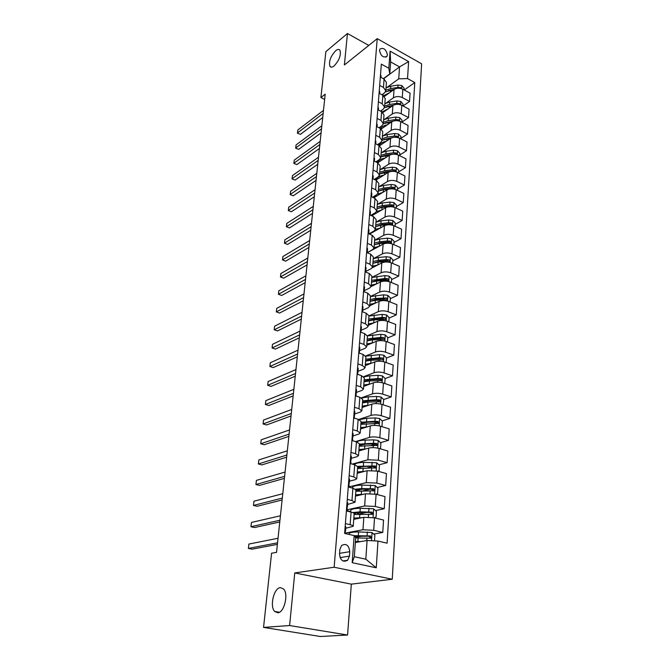 <?xml version="1.0" encoding="UTF-8"?>
<svg xmlns="http://www.w3.org/2000/svg" width="670" height="670" viewBox="0 0 670 670"><rect width="100%" height="100%" fill="white"/><g stroke="black" fill="none" stroke-linecap="round" stroke-linejoin="round"><path stroke-width="1" d="M334.112 65.928C332.253 67.377 330.863 67.536 329.958 66.422C328.627 61.615 330.536 56.38 335.678 50.727C337.579 49.22 338.995 49.036 339.925 50.175C341.239 55.049 339.305 60.3 334.112 65.928M277.748 612.799L274.625 611.417C269.491 606.25 273.946 587.858 280.345 587.615L283.603 589.005C288.762 594.097 284.18 612.824 277.748 612.799M379.513 50.476C380.811 55.995 383.274 57.972 386.908 56.389L387.402 54.89C386.104 49.371 383.634 47.411 379.999 49.002L379.513 50.476M392.243 579.24L421.623 63.818L377.235 38.642L334.146 567.23L392.243 579.24L351.331 584.139L294.75 572.942L289.608 625.537L347.571 635.034L351.331 584.139M347.571 635.034L320.377 636.5L263.553 627.405L289.608 625.537M263.553 627.405L271.576 553.236L276.543 552.348L325.193 94.194L320.897 97.56L324.632 99.453M349.439 556.125L349.774 551.686C348.919 545.204 346.189 543.144 341.574 545.489L339.866 549.509L339.506 553.981C340.335 560.472 343.057 562.557 347.671 560.246L349.439 556.125L340.042 557.599M377.972 541.067L376.264 567.792L352.177 562.683L354.187 535.59L355.695 537.876L354.313 556.703L365.812 559.19L367.093 540.489L377.972 541.067L387.109 543.177L414.764 82.552L404.286 90.015M383.575 78.784L399.546 66.883L390.644 61.925L389.764 73.926L388.834 68.256L381.347 64.127L344.631 533.395L354.187 535.59M388.834 68.256L390.099 51.154L408.625 61.598L407.536 78.574L414.764 82.552M368.776 45.426L347.462 33.5L325.871 51.623L320.897 97.56M347.462 33.5L344.38 64.982L377.235 38.642M294.75 572.942L334.146 567.23M389.764 73.926L383.382 78.675M379.681 85.417L383.449 87.443L385.803 90.827L384.421 92.971L381.95 94.763M378.408 101.773L382.202 103.766L384.588 107.099L383.198 109.202L380.485 111.12M377.101 118.397L380.937 120.365L383.349 123.648L381.95 125.717L378.986 127.761M375.778 135.315L379.647 137.258L382.084 140.482L380.686 142.509L377.436 144.678M374.43 152.534L378.341 154.443L380.803 157.618L379.396 159.594L375.837 161.897M373.064 170.054L377.009 171.939L379.496 175.046L378.081 176.981L374.195 179.418M371.666 187.885L375.652 189.736L378.173 192.784L376.749 194.668L372.495 197.248M370.25 206.033L374.27 207.859L376.825 210.841L375.384 212.675L370.745 215.388M368.802 224.517L372.863 226.301L375.443 229.215L374.002 231.008L368.919 233.864M367.328 243.336L371.431 245.086L374.044 247.934L372.595 249.667L367.16 252.598M365.828 262.506L369.974 264.215L372.621 266.987L371.163 268.67L365.703 271.484M364.304 282.028L368.492 283.703L371.163 286.4L369.706 288.016L364.229 290.721M362.746 301.919L366.976 303.56L369.689 306.173L368.215 307.731L362.721 310.302M361.155 322.195L365.435 323.786L368.182 326.315L366.699 327.814L361.189 330.26M359.539 342.856L363.869 344.405L366.641 346.842L365.158 348.274L359.614 350.594M357.897 363.911L362.261 365.418L365.075 367.771L363.584 369.128L357.998 371.322M356.214 385.384L360.636 386.841L363.483 389.094L361.976 390.384L356.348 392.444M354.497 407.285L358.969 408.692L361.85 410.844L360.343 412.058L354.673 413.985M352.755 429.621L357.269 430.978L360.192 433.021L358.676 434.16L352.964 435.935M350.971 452.401L355.536 453.707L358.5 455.642L356.968 456.697L351.214 458.33M349.154 475.65L353.768 476.898L356.775 478.723L355.234 479.695L349.439 481.161M347.295 499.376L351.968 500.565L355.008 502.266L347.621 504.46M345.402 523.605L350.125 524.719C352.194 525.23 353.224 525.757 353.216 526.302L345.77 528.236M355.351 542.516L367.093 540.489M345.393 533.044L362.956 529.752L373.709 530.305L382.771 532.449L373.718 534.074M353.735 519.376L363.835 517.324L374.53 517.843L383.541 520.054L382.771 532.449M347.211 509.753L364.639 505.959L375.284 506.461L384.245 508.731L375.502 510.557M355.469 496.11L365.493 493.782L376.088 494.251L384.999 496.587L384.245 508.731M348.986 486.914L366.281 482.643L376.825 483.095L385.694 485.482L377.227 487.492M357.177 473.305L367.127 470.7L377.612 471.127L386.431 473.573L385.694 485.482M352.244 464.101L367.897 459.788L378.341 460.19L387.109 462.685L378.902 464.863M358.852 450.944L368.726 448.079C371.842 447.384 375.3 447.51 379.111 448.465L387.829 451.01L387.109 462.685M355.611 441.589L369.48 437.384C372.587 436.656 376.029 436.773 379.823 437.736L388.491 440.341L380.535 442.669M360.493 429.009L370.292 425.902C373.383 425.14 376.808 425.249 380.577 426.237L389.203 428.892L388.491 440.341M358.651 419.495L371.029 415.408C374.111 414.613 377.528 414.722 381.272 415.718L389.856 418.423L382.118 420.894M362.102 407.494L371.825 404.144C374.89 403.323 378.29 403.424 382.017 404.437L390.551 407.192L389.856 418.423M361.298 397.871L372.553 393.851C375.61 392.997 378.986 393.089 382.696 394.128L391.196 396.925L383.659 399.529M363.684 386.389L373.332 382.813C376.373 381.925 379.739 382.009 383.433 383.056L391.875 385.912L391.196 396.925M363.609 376.708L374.044 372.713C377.076 371.8 380.426 371.875 384.094 372.939L392.503 375.837L385.108 378.575M365.234 365.669L374.806 361.875C377.83 360.929 381.163 361.004 384.815 362.085L393.173 365.024L392.503 375.837M365.636 355.996L375.51 351.968C378.517 350.996 381.833 351.063 385.468 352.16L393.793 355.142L386.456 358.04M366.758 345.343L376.255 341.332C379.253 340.335 382.562 340.394 386.171 341.507L394.446 344.531L393.793 355.142M367.42 335.737L376.942 331.608C379.932 330.586 383.223 330.637 386.816 331.759L395.049 334.833L387.771 337.889M368.249 325.377L377.679 321.173C380.652 320.126 383.927 320.168 387.511 321.307L395.702 324.422L395.049 334.833M368.961 315.93L378.357 311.625C381.314 310.553 384.58 310.595 388.139 311.743L396.288 314.892L389.069 318.099M369.714 305.788L379.078 301.383C382.026 300.286 385.275 300.311 388.818 301.483L396.925 304.674L396.288 314.892M370.409 296.509L379.739 292.011C382.679 290.889 385.912 290.914 389.438 292.095L397.503 295.319L390.334 298.669M371.138 286.551L380.451 281.953C383.374 280.805 386.59 280.822 390.099 282.011L398.131 285.286L397.503 295.319M371.842 277.43L381.104 272.757C384.019 271.584 387.218 271.593 390.71 272.799L398.7 276.107L391.582 279.591M372.277 267.799L381.8 262.875C384.697 261.677 387.888 261.685 391.364 262.9L399.312 266.25L398.7 276.107M392.645 263.444L392.871 259.876L390.359 257.272L386.247 256.727L378.433 257.489L373.24 258.704L382.436 253.838C385.325 252.624 388.5 252.624 391.958 253.855L399.873 257.23L392.813 260.848M367.185 252.732L383.123 244.14C386.004 242.9 389.161 242.892 392.603 244.131L400.476 247.548L399.873 257.23M374.79 240.195L383.751 235.262C386.615 233.997 389.764 233.997 393.19 235.245L401.029 238.688L394.019 242.44M369.497 234.115L384.421 225.731C387.277 224.45 390.409 224.442 393.818 225.698L401.615 229.182L401.029 238.688M376.364 221.979L385.032 217.013C387.888 215.715 391.004 215.698 394.396 216.963L402.159 220.48L395.2 224.341M371.691 215.815L385.694 207.658C388.533 206.327 391.64 206.31 395.015 207.591L402.737 211.134L402.159 220.48M377.863 204.09L386.305 199.09C389.128 197.742 392.226 197.717 395.585 199.007L403.265 202.583L396.364 206.569M373.793 197.843L386.95 189.886C389.764 188.521 392.846 188.488 396.188 189.794L403.843 193.404L403.265 202.583M379.312 186.528L387.545 181.47C390.35 180.088 393.416 180.054 396.749 181.361L404.362 184.995L397.503 189.091M375.795 180.171L388.181 172.433C390.978 171.026 394.035 170.984 397.344 172.307L404.923 175.976L404.362 184.995M380.719 169.267L388.767 164.158C391.556 162.735 394.597 162.693 397.896 164.024L405.434 167.718L398.625 171.922M373.776 160.901L377.704 162.802L389.396 155.273C392.168 153.832 395.2 153.782 398.483 155.122L405.986 158.849L405.434 167.718M382.084 152.299L389.965 147.14C392.737 145.683 395.752 145.625 399.019 146.973L406.489 150.725L399.73 155.03M379.538 145.75L390.585 138.405C393.34 136.931 396.347 136.864 399.596 138.229L407.033 142.007L406.489 150.725M383.416 135.625L391.154 130.407C393.893 128.916 396.883 128.849 400.124 130.223L407.528 134.025L400.819 138.43M381.255 129.008L391.757 121.823C394.488 120.307 397.469 120.24 400.694 121.622L408.064 125.449L407.528 134.025M384.714 119.227L392.31 113.959C395.04 112.434 398.005 112.359 401.213 113.749L408.549 117.602L401.883 122.099M382.88 112.568L392.905 105.517C395.618 103.967 398.575 103.892 401.774 105.291L409.069 109.168L408.549 117.602M385.987 103.105L393.458 97.787C396.163 96.229 399.102 96.145 402.285 97.544L409.554 101.446L403.047 105.969M384.413 96.43L394.044 89.479C396.732 87.904 399.663 87.82 402.829 89.227L410.065 93.155L409.554 101.446M387.235 87.242L398.734 78.834L399.546 66.883L408.625 61.598M362.294 536.126L357.303 537.022M380.485 380.292L379.664 380.594M378.977 401.146L377.26 401.732M377.361 422.41L374.388 423.365M375.577 444.118L371.096 445.433M373.358 466.337L367.428 467.911M370.225 489.15L363.274 490.8M366.549 512.424L359.087 513.982M346.39 510.942L351.088 512.098C353.149 512.625 354.17 513.17 354.154 513.748L353.216 526.252M350.686 511.579L347.135 510.707M348.266 486.981L352.906 488.195L355.929 489.963L355.016 502.215M350.1 463.506L354.69 464.779L357.68 466.663L356.775 478.665M351.901 440.5L356.44 441.831L359.388 443.825L358.509 455.583M353.668 417.946L358.157 419.328L361.063 421.438L360.2 432.954M355.393 395.844L359.84 397.276L362.704 399.488L361.859 410.769M357.093 374.17L361.482 375.652L364.312 377.955L363.483 389.019M358.752 352.914L363.098 354.438L365.895 356.842L365.083 367.688M360.385 332.06L364.689 333.635L367.445 336.122L366.649 346.759M361.984 311.6L366.239 313.225L368.969 315.796L368.182 326.231M363.559 291.534L367.771 293.192L370.46 295.847L369.698 306.081M365.1 271.827L369.271 273.528L371.925 276.258L371.172 286.308M366.616 252.49L370.736 254.223L373.366 257.037L372.629 266.894M368.098 233.503L372.185 235.279L374.773 238.16L374.053 247.833M369.555 214.861L373.6 216.67L376.163 219.618L375.451 229.115M370.987 196.553L374.991 198.395L377.528 201.41L376.833 210.732M372.394 178.572L376.364 180.439L378.868 183.521L378.182 192.675M377.009 171.939L377.704 162.802L380.183 165.942L379.505 174.937M375.133 143.539L379.027 145.474L381.473 148.673L380.811 157.5M376.473 126.479L380.326 128.439L382.746 131.697L382.093 140.373M379.991 128.012L379.203 127.61M377.779 109.713L381.599 111.697L383.994 115.005L383.357 123.531M379.069 93.23L382.855 95.24L385.225 98.599L384.597 106.982M407.536 78.574L398.734 78.834M380.342 77.025L384.086 79.06L386.431 82.469L385.811 90.701M354.313 556.703L352.177 562.683M365.812 559.19L376.264 567.792M390.099 51.154L390.644 61.925M345.184 526.319L345.871 526.93L345.586 530.565M277.548 542.826L248.377 548.42L248.897 544.048L278.033 538.27M345.017 532.508L345.586 530.623L344.899 530.02M344.715 532.365L345.352 533.555L345.402 532.968M277.388 544.375L252.054 549.182L248.377 548.42L248.897 544.048M374.497 540.883L374.873 535.129L372.001 532.516L358.559 531.938C352.671 531.963 349.48 532.583 348.986 533.797L348.978 533.889M355.343 536.226L357.571 537.868M360.879 541.561L355.427 541.553M358.115 542.038L355.385 542.122M355.695 537.901L370.334 538.236L371.105 538.027L370.485 535.925L354.246 535.69M354.656 536.302L368.802 536.226L369.907 537.29M355.988 542.407L355.376 542.206M347.068 502.249L347.738 502.919L347.462 506.47M279.951 520.247L250.94 526.729L251.451 522.441L280.42 515.783M346.959 508.363L347.462 506.537L346.784 505.875M346.608 508.17L347.278 508.831L347.102 511.118L347.278 508.831M279.767 521.964L254.575 527.533L250.94 526.729L251.451 522.441M348.919 478.665L349.572 479.385L349.305 482.861M282.296 498.095L253.461 505.431L253.955 501.219L282.765 493.715M348.844 484.703L349.296 482.936L348.635 482.216M348.459 484.469L349.129 485.181L348.97 487.165L349.129 485.181M282.103 499.971L257.054 506.277L253.461 505.431L253.955 501.219M350.72 455.558L351.373 456.329L351.105 459.72M284.608 476.362L255.932 484.519L256.417 480.382L285.068 472.065M350.686 461.521L351.105 459.804L350.452 459.034M350.276 461.245L350.929 462.007L350.795 463.699L350.929 462.007M284.39 478.388L259.491 485.398L255.932 484.519L256.417 480.382M374.178 517.759L376.054 517.056L376.423 511.411L373.584 508.79L360.276 508.287C354.438 508.371 351.264 509.091 350.77 510.431L350.762 510.523M356.189 512.718L359.195 514.108M361.993 517.692L353.827 518.052M359.195 518.262L353.76 518.974M354.095 514.485L371.934 514.384L372.713 514.166L372.084 512.115L360.016 511.855L352.663 512.575M353.944 513.279L360.82 512.424L369.522 512.424L371.498 513.463M358.634 518.279L358.115 518.48M356.7 518.773L355.954 518.505M376.046 494.242L377.578 493.698L377.947 488.162L375.133 485.541L361.951 485.105C356.164 485.256 353.023 486.06 352.521 487.526L352.512 487.626M357.244 489.711L360.058 490.85M363.199 494.309L355.569 494.77M360.334 494.979L355.494 495.783M355.837 491.278L374.296 490.792L373.659 488.782L361.7 488.606L355.41 489.192M355.921 490.097L362.495 489.217L371.113 489.142L373.064 490.113M357.487 495.465L358.182 495.172M357.596 495.616L356.968 495.373M377.872 471.203L379.078 470.792L379.438 465.365L376.657 462.744L363.601 462.384C358.408 462.551 355.326 463.313 354.363 464.687M358.45 467.166L360.619 468.104M364.472 471.395L357.278 471.948M361.515 472.174L357.202 473.045M357.537 468.523L375.837 467.878L375.192 465.91L357.638 466.37M357.613 467.467L364.137 466.471L372.671 466.32L374.597 467.225M352.495 432.904L353.132 433.725L352.872 437.041M286.877 455.031L258.36 463.975L258.838 459.913L287.321 450.81M351.909 440.391L352.269 439.738M352.487 438.791L352.872 437.133L352.227 436.321M352.06 438.481L352.705 439.286L352.588 440.701L352.705 439.286M286.643 457.2L261.878 464.896L258.36 463.975L258.838 459.913M379.656 448.624L380.552 448.339L380.895 443.012L378.148 440.391L373.676 439.872L365.209 440.106C361.088 440.249 358.249 440.852 356.708 441.907M359.757 445.073L361.356 445.835M365.778 448.933L358.953 449.57M362.713 449.821L358.869 450.743M359.204 446.212L377.352 445.408L376.699 443.481L373.441 443.239L359.363 444.093M359.279 445.274L365.736 444.16L375.066 443.967L376.096 444.788M354.237 410.693L354.866 411.564L354.606 414.814M289.097 434.085L260.747 443.791L261.216 439.796L289.541 429.939M354.246 416.514L354.597 414.897L353.969 414.043M353.81 416.162L354.346 418.155L354.438 417.016M288.854 436.396L264.231 444.746L260.747 443.791L261.216 439.796M355.938 388.918L356.557 389.831L356.306 393.005M291.283 413.524L263.092 423.959L263.553 420.04L291.718 409.454M355.971 394.672L356.298 393.106L355.678 392.201M355.519 394.278L356.063 396.062L356.139 395.174M291.023 415.97L266.543 424.956L263.092 423.959L263.553 420.04M357.613 367.562L358.216 368.508L357.973 371.624M293.427 393.332L265.395 404.479L265.848 400.618L293.854 389.337M357.654 373.249L357.964 371.724L357.353 370.778M357.194 372.822L357.805 373.76M293.15 395.903L268.812 405.501L265.395 404.479L265.848 400.618M359.246 346.608L359.849 347.604L359.606 350.653M295.529 373.5L267.657 385.325L268.101 381.531L295.947 369.572M359.313 352.236L359.597 350.753L359.003 349.774M358.844 351.767L359.447 352.755M295.244 376.197L271.04 386.372L267.657 385.325L268.101 381.531M360.854 326.055L361.448 327.086L361.205 330.067M297.606 354.011L269.884 366.49L270.32 362.763L298.008 350.159M360.929 331.625L361.205 330.176L360.611 329.154M360.46 331.122L361.038 332.295M297.304 356.834L273.234 367.579L269.884 366.49L270.32 362.763M381.406 426.489L381.992 426.321L382.327 421.095L379.605 418.474L375.175 417.946L366.791 418.248L359.187 419.705M361.122 423.406L362.261 424.035M367.11 426.907L360.594 427.628M363.919 427.921L360.502 428.867M360.845 424.328L378.843 423.373L378.182 421.489L374.949 421.254L360.996 422.251M360.904 423.507L367.319 422.276L376.557 422.008L377.562 422.787M381.992 426.321L381.423 426.497M383.123 404.797L383.734 399.596L381.037 396.975L376.657 396.447L368.341 396.816L361.582 398.03M379.002 401.204L378.022 400.476L368.86 400.819L362.503 402.151L363.291 402.653M368.45 405.308L362.21 406.095M365.125 406.456L362.11 407.41M362.453 402.863L367.964 402.092L380.292 401.766L379.63 399.923L376.431 399.689L362.604 400.819M384.789 383.516L385.116 378.508L382.444 375.887L378.106 375.351L369.865 375.786L363.768 376.85M369.79 384.119L363.793 384.974M366.297 385.418L363.684 386.356M364.028 381.8L369.488 380.962L381.724 380.56L381.054 378.759L377.888 378.533L364.178 379.798M364.07 381.197L370.376 379.756L379.454 379.354L380.418 380.032M386.163 362.554L386.473 357.805L383.826 355.192L379.522 354.656L365.728 356.139M371.13 363.333L365.343 364.254M367.436 364.798L365.359 365.619M365.577 361.13L370.996 360.226L383.123 359.765L382.453 357.998L379.312 357.772L365.72 359.17M365.611 360.636L371.867 359.095L380.861 358.626L382.453 357.998M387.503 341.993L387.796 337.496L385.183 334.874L380.92 334.338L367.445 335.879M372.47 342.931L366.867 343.911M368.475 344.615L367.21 345.142M367.093 340.846L372.47 339.874L384.496 339.355L383.818 337.621L380.711 337.404L367.235 338.92M367.118 340.444L373.332 338.819L382.243 338.283L383.818 337.621M362.437 305.889L363.014 306.952L362.78 309.875M299.632 334.874L272.07 347.981L272.506 344.321L300.034 331.089M362.52 311.391L362.78 309.992L362.194 308.929M362.043 310.855L362.629 311.852M299.322 337.806L275.387 349.095L272.07 347.981L272.506 344.321M388.826 321.809L389.103 317.555L386.515 314.942L382.294 314.397L368.944 316.056M373.793 322.906L368.358 323.937M368.584 320.938L373.91 319.9L385.845 319.322L385.166 317.622L382.084 317.404L368.726 319.046M368.609 320.628L374.764 318.903L383.6 318.317L385.166 317.622M363.986 286.09L364.555 287.196L364.329 290.051M301.634 316.064L274.223 329.782L274.65 326.181L302.028 312.346M364.078 291.534L364.321 290.169L363.751 289.08M363.601 290.964L364.162 291.768M301.307 319.113L277.506 330.921L274.223 329.782L274.65 326.181M390.116 301.994L390.384 297.974L387.821 295.361L383.634 294.825L370.401 296.592M370.041 301.383L375.334 300.294L375.116 303.242L369.823 304.331M375.334 300.294L386.356 299.85L387.168 299.649L386.481 297.983L375.468 298.426L370.183 299.524M370.058 301.173L376.172 299.364L384.932 298.711L386.481 297.983M365.502 266.66L366.063 267.791L365.845 270.596M303.594 297.581L276.341 311.885L276.76 308.334L303.987 293.921M365.133 271.442L365.594 272.028L365.837 270.722L365.276 269.591M303.259 300.729L279.591 313.049L276.341 311.885L276.76 308.334M391.389 282.539L391.64 278.753L389.103 276.149L384.957 275.604L371.833 277.481M376.406 283.954L371.264 285.085M371.482 282.187L376.724 281.04L388.466 280.345L387.779 278.703L384.756 278.502L371.616 280.361M371.49 282.062L377.553 280.169L386.238 279.465L387.779 278.703M366.993 247.582L367.554 248.746L367.336 251.493M305.528 279.415L278.418 294.272L278.829 290.788L305.905 275.814M367.135 252.716L366.775 250.454M305.177 282.665L281.643 295.47L278.418 294.272L278.829 290.788M377.696 264.993L372.679 266.174M389.052 259.767L387.528 260.555L378.91 261.317L372.897 263.293L378.098 262.129L388.935 261.568L389.739 261.375L389.052 259.767L386.054 259.575L378.223 260.328L373.031 261.534M368.466 228.847L369.011 230.044L368.793 232.733M307.421 261.551L280.462 276.961L280.872 273.528L307.798 258.017M368.642 233.738L368.24 231.669M307.069 264.901L283.661 278.176L280.462 276.961L280.872 273.528M393.868 244.684L394.086 241.334L391.598 238.729L387.52 238.185L379.773 238.997L374.622 240.262M378.96 246.384L374.069 247.599M374.279 244.81L379.438 243.553L390.987 242.758L390.3 241.175L387.335 240.982L379.572 241.786L374.413 243.042M374.388 244.759L380.242 242.8L388.784 241.987L390.3 241.175M369.899 210.447L370.443 211.67L370.234 214.308M309.289 243.989L282.48 259.918L282.882 256.543L309.657 240.513M370.116 215.112L369.681 213.219M308.92 247.439L285.646 261.166L282.48 259.918L282.882 256.543M285.646 261.166L282.48 259.918M395.074 226.259L395.275 223.11L392.813 220.514L388.776 219.969L381.088 220.824L375.979 222.147M380.217 228.093L375.426 229.358M372.294 231.971L372.026 232.691M375.644 226.611L380.761 225.304L392.218 224.458L391.531 222.901L388.583 222.716L380.887 223.562L375.769 224.877M375.962 226.468L381.557 224.601L390.024 223.747L391.531 222.901M371.314 192.374L371.85 193.63L371.641 196.21M311.123 226.72L284.465 243.151L284.851 239.835L311.483 223.303M371.557 196.812L371.105 195.096M310.746 230.262L287.597 244.424L284.449 243.202L284.851 239.835M287.597 244.424L284.449 243.202M372.704 174.61L373.022 178.429M312.923 209.744L286.417 226.653L286.802 223.386L313.284 206.377M372.981 178.848L372.495 177.29M312.538 213.362L289.515 227.942L286.392 226.745L286.802 223.386M289.515 227.942L286.392 226.745M374.069 157.165L374.388 160.959M314.699 193.035L288.334 210.413L288.711 207.198L315.051 189.727M374.371 161.185L373.868 159.795M314.305 196.745L291.408 211.728L288.309 210.548L288.711 207.198M291.408 211.728L288.309 210.548M375.409 140.022L375.728 143.79M316.441 176.604L290.219 194.434L290.596 191.268L316.784 173.346M375.92 141.353L375.728 143.832L375.208 142.609M316.039 180.389L293.267 195.766L290.194 194.602L290.596 191.268M293.267 195.766L290.194 194.602M376.733 123.163L377.051 126.781L377.235 124.52M318.158 160.431L292.078 178.697L292.447 175.582L318.501 157.224M377.034 126.772L376.532 125.709M317.748 164.301L295.102 180.054L292.045 178.907L292.447 175.582M295.102 180.054L292.045 178.907M378.031 106.597L378.357 110.014M319.85 144.519L293.912 163.204L294.272 160.138L320.185 141.37M378.299 109.98L377.83 109.101M319.431 148.464L296.911 164.577L293.879 163.447L294.272 160.138M296.911 164.577L293.879 163.447M379.304 90.308L379.647 93.532L379.79 91.715M321.516 128.858L295.713 147.953L296.073 144.929L321.843 125.759M379.513 93.465L379.111 92.77M321.089 132.878L298.686 149.343L295.671 148.229L296.073 144.929M298.686 149.343L295.671 148.229M380.552 74.295L380.903 77.335L381.037 75.718M323.149 113.448L297.488 132.928L297.84 129.947L323.476 110.399M380.686 77.218L380.367 76.707M322.714 117.535L300.436 134.335L297.447 133.238L297.84 129.947M300.436 134.335L297.447 133.238M396.255 208.161L396.447 205.213L394.002 202.616L390.007 202.072L382.377 202.977L377.31 204.342M381.456 210.129L376.615 211.502M374.078 213.437L373.391 214.827M376.976 208.73L382.059 207.373L393.424 206.486L392.737 204.953L389.814 204.769L382.185 205.665L377.109 207.03M377.528 208.487L382.846 206.728L391.247 205.824L392.737 204.953M397.419 190.372L397.603 187.625L395.174 185.037L391.213 184.484L383.65 185.431L378.617 186.846M382.679 192.474L377.419 194.166M376.339 194.92L374.739 197.265M390.493 188.873L394.605 188.823L393.927 187.315L391.029 187.139L383.458 188.077L378.416 189.484M379.094 190.799L384.111 189.158L392.444 188.211L393.927 187.315M378.299 191.151L383.332 189.752L389.622 188.974M398.566 172.893L398.734 170.331L396.33 167.751L392.402 167.198L384.898 168.187L379.907 169.644M383.877 175.121C379.463 175.917 376.858 177.542 376.063 180.004M395.769 171.461L395.091 169.979L392.218 169.803L384.706 170.783L379.714 172.24M380.644 173.413L385.351 171.897L393.617 170.9L395.091 169.979M379.589 173.882L389.639 171.78M399.689 155.716L399.839 153.338L397.461 150.758L393.566 150.206L386.121 151.236L381.171 152.735M385.066 158.061C380.97 158.832 378.441 160.373 377.47 162.693M396.799 154.502L396.238 152.944L393.391 152.768L385.937 153.79L380.979 155.289M382.193 156.303L386.573 154.921L394.772 153.882L396.238 152.944M380.861 156.906L390.309 154.795M400.794 138.832L400.936 136.63L398.575 134.05L394.714 133.506L387.327 134.57L382.411 136.111M386.238 141.295C382.587 141.998 380.166 143.388 378.994 145.457L378.341 154.443M398.03 137.626L397.36 136.186L394.538 136.027L387.151 137.082L382.227 138.623M378.868 143.723L378.667 145.29M383.743 139.477L392.62 137.543M382.109 140.206L391.129 138.087M394.672 137.25L397.36 136.186M401.874 122.233L402.008 120.198L399.672 117.627L395.844 117.074L388.516 118.18L383.634 119.763M387.394 124.804C384.119 125.458 381.833 126.705 380.535 128.548M399.153 121.128L398.466 119.721L395.668 119.553L388.34 120.65L383.449 122.225M385.284 122.928L392.863 121.236M379.982 128.079L380.309 126.848M383.324 123.799L392.025 121.647M402.946 105.91L403.064 104.034L400.752 101.48L396.95 100.927L389.68 102.058L384.84 103.683M388.533 108.59L382.076 111.974M400.333 104.704L399.563 103.523L396.782 103.364L389.505 104.495L384.655 106.111M381.322 110.533L381.322 111.362M386.833 106.639L393.499 105.157M381.289 111.538L381.833 110.173M384.438 107.703L392.955 105.483M403.993 89.855L404.102 88.147L401.807 85.593L398.039 85.04L390.828 86.204L386.021 87.862M389.655 92.644L383.609 95.71M401.414 88.641L400.627 87.586L397.88 87.435L390.66 88.599L385.845 90.249M382.587 94.302L382.511 95.056M388.399 90.609L394.27 89.319M382.662 95.14L383.525 93.616M385.384 91.974L393.91 89.571M363.835 517.324L362.956 529.752M365.493 493.782L364.639 505.959M367.127 470.7L366.281 482.643M368.726 448.079L367.897 459.788M370.292 425.902L369.48 437.384M371.825 404.144L371.029 415.408M373.332 382.813L372.553 393.851M374.806 361.875L374.044 372.713M376.255 341.332L375.51 351.968M377.679 321.173L376.942 331.608M379.078 301.383L378.357 311.625M380.451 281.953L379.739 292.011M381.8 262.875L381.104 272.757M383.123 244.14L382.436 253.838M384.421 225.731L383.751 235.262M385.694 207.658L385.032 217.013M386.95 189.886L386.305 199.09M388.181 172.433L387.545 181.47M389.396 155.273L388.767 164.158M390.585 138.405L389.965 147.14M391.757 121.823L391.154 130.407M392.905 105.517L392.31 113.959M394.044 89.479L393.458 97.787M374.53 517.843L373.709 530.305M351.088 512.098L350.125 524.719M352.906 488.195L351.968 500.565M376.088 494.251L375.284 506.461M354.69 464.779L353.768 476.898M377.612 471.127L376.825 483.095M356.44 441.831L355.536 453.707M379.111 448.465L378.341 460.19M358.157 419.328L357.269 430.978M380.577 426.237L379.823 437.736M359.84 397.276L358.969 408.692M382.017 404.437L381.272 415.718M361.482 375.652L360.636 386.841M383.433 383.056L382.696 394.128M363.098 354.438L362.261 365.418M384.815 362.085L384.094 372.939M364.689 333.635L363.869 344.405M386.171 341.507L385.468 352.16M366.239 313.225L365.435 323.786M387.511 321.307L386.816 331.759M367.771 293.192L366.976 303.56M388.818 301.483L388.139 311.743M369.271 273.528L368.492 283.703M390.099 282.011L389.438 292.095M370.736 254.223L369.974 264.215M391.364 262.9L390.71 272.799M372.185 235.279L371.431 245.086M392.603 244.131L391.958 253.855M373.6 216.67L372.863 226.301M393.818 225.698L393.19 235.245M374.991 198.395L374.27 207.859M395.015 207.591L394.396 216.963M376.364 180.439L375.652 189.736M396.188 189.794L395.585 199.007M397.344 172.307L396.749 181.361M398.483 155.122L397.896 164.024M380.326 128.439L379.647 137.258M399.596 138.229L399.019 146.973M381.599 111.697L380.937 120.365M400.694 121.622L400.124 130.223M382.855 95.24L382.202 103.766M401.774 105.291L401.213 113.749M384.086 79.06L383.449 87.443M402.829 89.227L402.285 97.544M339.556 553.336L349.774 551.686M371.532 540.724L372.076 532.575M358.299 535.573L358.559 531.938M356.231 536.528L356.13 537.884M357.864 541.528L358.132 537.876M367.093 535.657L367.344 532.005M366.758 540.548L366.934 537.96M368.802 536.226L370.485 535.925M373.073 517.542L373.659 508.857M360.016 511.855L360.276 508.287M355.552 512.826L355.443 514.309M357.922 513.362L357.864 514.141M355.117 518.63L355.083 519.099M359.597 517.692L359.849 514.108M368.726 511.855L368.977 508.279M368.374 517.064L368.575 514.116M370.409 512.466L372.084 512.115M374.647 493.932L375.208 485.599M361.7 488.606L361.951 485.105M357.269 489.72L357.169 491.077M361.281 494.326L361.54 490.817M370.334 488.522L370.569 485.021M369.991 493.455L370.175 490.742M371.992 489.175L373.659 488.782M376.197 470.801L376.724 462.811M363.349 465.809L363.601 462.384M358.927 467.384L358.86 468.296M362.939 471.42L363.19 467.978M371.9 465.658L372.135 462.225M371.582 470.315L371.75 467.836M373.542 466.345L375.192 465.91M377.704 448.113L378.215 440.458M364.966 443.465L365.209 440.106M360.552 445.475L360.519 445.96M364.572 448.967L364.815 445.592M373.441 443.239L373.676 439.872M373.14 447.635L373.299 445.374M375.066 443.967L376.699 443.481M379.187 425.877L379.672 418.541M366.557 421.547L366.791 418.248M366.163 426.941L366.406 423.633M374.949 421.254L375.175 417.946M374.664 425.391L374.806 423.348M376.557 422.008L378.182 421.489M380.644 404.069L381.113 397.042M368.106 400.049L368.341 396.816M367.729 405.342L367.964 402.092M376.431 399.689L376.657 396.447M376.163 403.583L376.289 401.74M378.022 400.476L379.63 399.923M382.067 382.679L382.511 375.954M369.639 378.952L369.865 375.786M369.262 384.144L369.488 380.962M377.888 378.533L378.106 375.351M377.637 382.193L377.746 380.543M379.454 379.354L381.054 378.759M383.466 361.691L383.893 355.251M371.138 358.257L371.364 355.142M370.77 363.349L370.996 360.226M379.312 357.772L379.522 354.656M379.078 361.205L379.178 359.748M384.84 341.097L385.25 334.941M372.604 337.94L372.83 334.891M372.244 342.948L372.47 339.874M380.711 337.404L380.92 334.338M380.493 340.62L380.577 339.347M386.188 320.897L386.582 315M374.053 318.007L374.27 315.009M373.692 322.915L373.91 319.9M382.084 317.404L382.294 314.397M381.875 320.411L381.95 319.314M387.511 301.056L387.88 295.428M375.468 298.426L375.677 295.487M383.433 297.773L383.634 294.825M383.24 300.57L383.299 299.649M388.809 281.584L389.161 276.208M376.858 279.206L377.068 276.316M376.515 283.896L376.724 281.04M384.756 278.502L384.957 275.604M384.58 281.099L384.63 280.336M390.082 262.464L390.426 257.339M378.223 260.328L378.433 257.489M377.897 264.893L378.098 262.129M386.054 259.575L386.247 256.727M385.887 261.978L385.928 261.375M391.33 243.687L391.657 238.796M379.572 241.786L379.773 238.997M379.245 246.225L379.438 243.553M387.335 240.982L387.52 238.185M387.176 243.202L387.21 242.749M392.561 225.246L392.871 220.581M380.887 223.562L381.088 220.824M380.577 227.892L380.761 225.304M388.583 222.716L388.776 219.969M393.767 207.122L394.06 202.683M382.185 205.665L382.377 202.977M381.875 209.877L382.059 207.373M389.814 204.769L390.007 202.072M394.957 189.325L395.233 185.096M383.458 188.077L383.65 185.431M383.156 192.181L383.332 189.752M391.029 187.139L391.213 184.484M396.121 171.83L396.389 167.81M384.706 170.783L384.898 168.187M384.421 174.786L384.588 172.433M392.218 169.803L392.402 167.198M397.268 154.636L397.519 150.825M385.937 153.79L386.121 151.236M385.652 157.685L385.82 155.406M393.391 152.768L393.566 150.206M398.39 137.735L398.633 134.117M387.151 137.082L387.327 134.57M386.875 140.876L387.034 138.673M394.538 136.027L394.714 133.506M399.504 121.119L399.73 117.694M388.34 120.65L388.516 118.18M388.072 124.344L388.223 122.216M395.668 119.553L395.844 117.074M397.101 120.65L398.466 119.721M400.593 104.788L400.811 101.538M389.505 104.495L389.68 102.058M389.245 108.088L389.396 106.028M396.782 103.364L396.95 100.927M398.407 104.327L399.563 103.523M401.665 88.716L401.866 85.651M390.66 88.599L390.828 86.204M390.401 92.108L390.551 90.115M397.88 87.435L398.039 85.04M399.672 88.281L400.627 87.586M329.958 66.422L331.349 67.159M274.625 611.417L279.449 612.238M385.903 57.159L386.908 56.389M342.898 560.966L347.671 560.246M345.586 530.598L345.871 526.93M348.986 533.797L348.944 534.384M370.1 538.203L371.105 538.027M347.462 506.537L347.738 502.919M349.296 482.936L349.572 479.385M351.105 459.804L351.373 456.329M350.77 510.431L350.653 511.989M371.791 514.359L372.713 514.166M352.521 487.526L352.479 488.087M373.433 490.993L374.296 490.792M375.033 468.087L375.837 467.878M352.872 437.133L353.132 433.725M376.599 445.625L377.352 445.408M354.597 414.897L354.866 411.564M356.298 393.106L356.557 389.831M357.964 371.724L358.216 368.508M359.597 350.753L359.849 347.604M361.205 330.176L361.448 327.086M378.131 423.599L378.843 423.373M379.63 401.992L380.292 401.766M381.096 380.795L381.724 380.568M382.536 359.999L383.123 359.765M383.944 339.581L384.496 339.355M362.78 309.992L363.014 306.952M385.325 319.548L385.845 319.322M364.321 290.169L364.555 287.196M386.682 299.875L387.168 299.649M365.837 270.722L366.063 267.791M388.014 280.562L388.466 280.345M367.328 251.619L367.554 248.746M389.312 261.593L389.739 261.375M368.785 232.867L369.011 230.044M370.225 214.442L370.443 211.67M372.034 232.113L371.984 232.716M371.632 196.352L371.85 193.63M373.022 178.572L373.232 175.9M374.379 161.102L374.589 158.472M378.366 110.014L378.525 107.979M373.433 213.822L373.349 214.852M374.806 195.849L374.689 197.298M376.155 178.195L376.012 180.037M377.461 161.018L377.344 162.626"/></g></svg>
